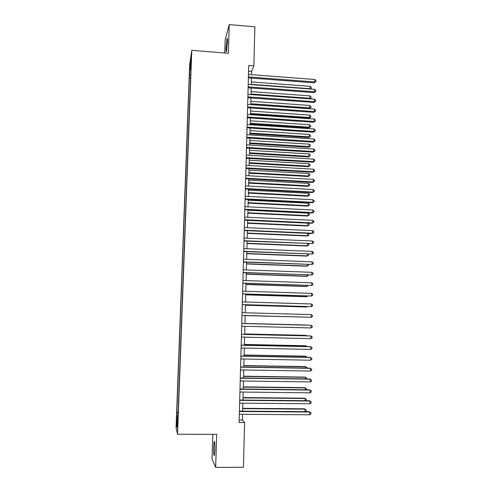 <?xml version="1.0" encoding="UTF-8"?>
<svg xmlns="http://www.w3.org/2000/svg" width="492" height="492" viewBox="0 0 492 492"><rect width="100%" height="100%" fill="white"/><g stroke="black" fill="none" stroke-linecap="round" stroke-linejoin="round"><path stroke-width="0.74" d="M214.893 449.805C214.973 443.606 214.733 440.85 214.168 441.552L213.639 447.16C213.553 453.323 213.792 456.084 214.364 455.432L214.893 449.805M227.452 42.558C227.525 39.2 227.378 37.909 227.009 38.69L226.043 47.687C225.969 51.051 226.117 52.343 226.486 51.568L227.452 42.558M177.766 424.596L177.698 420.543L177.766 424.596M212.821 434.338L212.052 458.87L215.674 467.4L243.423 467.295L244.585 422.517L242.408 420.045L242.556 414.313M189.666 64.636L176.075 427.579L177.532 434.239L191.794 50.344L189.666 64.636M191.794 50.344L228.35 53.271L229.229 24.6L225.145 40.092L224.739 52.982M251.517 74.673L251.603 71.408L253.866 65.83L248.718 65.43L239.106 422.487L244.585 422.517M191.013 60.768L191.32 56.377L191.29 60.793M178.049 415.223L177.717 415.266L178.006 416.373L190.994 67.017L190.588 69.661L190.896 69.802M177.717 415.266L177.255 427.671L176.653 425.045L176.831 411.909L189.334 77.687L190.121 64.483L190.994 58.696L190.588 69.661M229.229 24.6L254.881 26.802L253.866 65.83M215.674 467.4L216.683 434.35L177.532 434.239M242.642 411.152L242.851 403.169M242.931 400.064L243.146 392.062M243.226 389.012L243.435 380.999M243.515 378.004L243.725 369.978M243.804 367.038L244.014 358.994M244.093 356.11L244.303 348.053M244.383 345.224L244.592 337.155M244.665 334.382L244.881 326.294M244.948 323.57L245.164 315.495M245.237 312.777L245.447 304.757M245.52 302.008L245.729 294.056M245.803 291.276L246.012 283.398M246.086 280.581L246.289 272.777M246.369 269.93L246.572 262.193M246.646 259.315L246.849 251.652M246.922 248.743L247.125 241.148M247.205 238.208L247.402 230.68M247.482 227.71L247.679 220.25M247.759 217.249L247.95 209.856M248.03 206.825L248.226 199.5M248.306 196.437L248.497 189.18M248.577 186.093L248.767 178.903M248.854 175.779L249.038 168.658M249.124 165.509L249.309 158.449M249.395 155.269L249.579 148.276M249.659 145.066L249.844 138.141M249.93 134.906L250.108 128.043M250.194 124.777L250.373 117.982M250.465 114.685L250.643 107.951M250.729 104.63L250.902 97.963M250.994 94.612L251.166 88M251.258 84.624L251.43 78.08M248.565 71.174L251.603 71.408M239.167 420.02L242.408 420.045M190.699 74.956L189.721 75.208M190.595 77.779L189.334 77.687M178.172 411.921L176.831 411.909M177.102 412.942L178.129 413.089M190.761 64.901L190.121 64.483M176.653 425.045L177.372 424.473M248.386 77.853L314.191 82.816L314.788 81.949L248.411 76.93M314.825 79.495L315.925 80.59L315.907 81.567L314.788 81.949L314.825 79.495L248.478 74.44M315.907 81.567L314.191 82.816M251.264 84.347L310.114 88.714L310.151 86.328L251.326 81.936M309.935 88.972L311.208 88.339L310.415 89.009M310.151 86.328L311.221 87.385L311.208 88.339M248.116 87.779L314.044 92.619L314.64 91.783L248.14 86.893M314.677 89.323L315.778 90.411L315.766 91.395L314.64 91.783L314.677 89.323L248.208 84.396M315.766 91.395L314.044 92.619M247.851 97.742L313.89 102.453L314.493 101.66L247.87 96.893M314.529 99.187L315.63 100.263L315.618 101.247L314.493 101.66L314.529 99.187L247.937 94.39M315.618 101.247L313.89 102.453M247.581 107.742L313.742 112.33L314.345 111.567L247.599 106.93M314.382 109.083L315.483 110.153L315.47 111.143L314.345 111.567L314.382 109.083L247.667 104.415M315.47 111.143L313.742 112.33M247.31 117.772L313.588 122.231L314.191 121.506L247.328 116.998M314.228 119.021L315.335 120.073L315.323 121.069L314.191 121.506L314.228 119.021L247.396 114.476M315.323 121.069L313.588 122.231M251.006 94.027L309.96 98.277L309.997 95.885L251.074 91.604M309.566 98.83L311.055 97.89L309.763 98.843M309.997 95.885L311.073 96.93L311.055 97.89M250.729 104.532L309.24 108.627L309.806 107.877L309.843 105.472L250.815 101.303M250.754 103.732L309.806 107.877L310.907 107.471L309.24 108.627M309.843 105.472L310.919 106.512L310.907 107.471M250.477 114.242L309.087 118.228L309.652 117.508L309.689 115.097L250.557 111.038M250.496 113.474L309.652 117.508L310.753 117.09L309.087 118.228M309.689 115.097L310.772 116.124L310.753 117.09M250.219 123.984L308.933 127.859L309.499 127.176L309.536 124.753L250.299 120.804M250.237 123.252L309.499 127.176L310.6 126.739L308.933 127.859M309.536 124.753L310.618 125.774L310.6 126.739M247.039 127.846L313.441 132.176L314.044 131.487L247.058 127.102M314.08 128.984L315.188 130.029L315.169 131.026L314.044 131.487L314.08 128.984L247.125 124.574M315.169 131.026L313.441 132.176M249.961 133.756L308.779 137.526L309.345 136.874L309.382 134.445L250.041 130.608M249.979 133.061L309.345 136.874L310.452 136.419L308.779 137.526M309.382 134.445L310.464 135.454L310.452 136.419M246.769 137.951L313.287 142.151L313.89 141.499L246.787 137.25M313.927 138.99L315.04 140.023L315.021 141.026L313.89 141.499L313.927 138.99L246.855 134.71M315.021 141.026L313.287 142.151M249.702 143.566L308.619 147.219L309.191 146.604L309.228 144.168L249.782 140.441M249.721 142.901L309.191 146.604L310.298 146.136L308.619 147.219M309.228 144.168L310.311 145.165L310.298 146.136M246.492 148.092L313.133 152.163L313.736 151.542L246.51 147.428M313.773 149.027L314.886 150.054L314.874 151.056L313.736 151.542L313.773 149.027L246.578 144.876M314.874 151.056L313.133 152.163M249.444 153.406L308.466 156.948L309.031 156.364L309.074 153.922L249.524 150.306M249.456 152.778L309.031 156.364L310.144 155.884L308.466 156.948M309.074 153.922L310.157 154.912L310.144 155.884M246.221 158.27L312.98 162.206L313.582 161.628L246.234 157.643M313.625 159.1L314.739 160.115L314.72 161.124L313.582 161.628L313.625 159.1L246.301 155.085M314.72 161.124L312.98 162.206M249.18 163.282L308.306 166.714L308.878 166.167L308.914 163.713L249.26 160.214M249.198 162.692L308.878 166.167L309.991 165.669L308.306 166.714M308.914 163.713L310.003 164.691L309.991 165.669M245.945 168.479L312.826 172.292L313.429 171.745L245.957 167.895M313.472 169.211L314.585 170.214L314.572 171.222L313.429 171.745L313.472 169.211L246.031 165.33M314.572 171.222L312.826 172.292M248.921 173.19L308.152 176.511L308.724 175.995L308.761 173.535L249.001 170.146M248.934 172.637L308.724 175.995L309.837 175.484L308.152 176.511M308.761 173.535L309.849 174.5L309.837 175.484M245.668 178.731L312.672 182.409L313.281 181.899L245.68 178.184M313.318 179.359L314.437 180.349L314.419 181.363L313.281 181.899L313.318 179.359L245.754 175.607M314.419 181.363L312.672 182.409M248.657 183.135L307.992 186.339L308.564 185.859L308.601 183.393L248.737 180.121M248.669 182.618L308.564 185.859L309.677 185.336L307.992 186.339M308.601 183.393L309.696 184.346L309.677 185.336M245.391 189.02L312.518 192.563L313.121 192.089L245.403 188.51M313.164 189.537L314.283 190.521L314.265 191.536L313.121 192.089L313.164 189.537L245.471 185.927M314.265 191.536L312.518 192.563M248.392 193.116L307.838 196.203L308.404 195.761L308.447 193.282L248.472 190.127M248.405 192.636L308.404 195.761L309.523 195.219L307.838 196.203M308.447 193.282L309.542 194.229L309.523 195.219M245.114 199.34L312.365 202.753L312.967 202.317L245.127 198.873M313.01 199.758L314.13 200.724L314.117 201.745L312.967 202.317L313.01 199.758L245.194 196.277M314.117 201.745L312.365 202.753M248.128 203.128L307.678 206.099L308.25 205.693L308.287 203.208L248.208 200.17M248.14 202.686L308.25 205.693L309.37 205.133L307.678 206.099M308.287 203.208L309.382 204.143L309.37 205.133M247.863 213.177L307.518 216.031L308.09 215.662L308.127 213.165L247.943 210.25M247.876 212.772L308.09 215.662L309.21 215.084L307.518 216.031M308.127 213.165L309.228 214.088L309.21 215.084M247.599 223.257L307.359 226L307.93 225.662L307.967 223.159L247.673 220.361M247.605 222.894L307.93 225.662L309.056 225.072L307.359 226M307.967 223.159L309.068 224.075L309.056 225.072M244.832 209.703L312.205 212.975L312.814 212.581L244.844 209.272M312.851 210.01L313.976 210.97L313.964 211.997L312.814 212.581L312.851 210.01L244.918 206.671M313.964 211.997L312.205 212.975M244.555 220.102L312.051 223.239L312.66 222.882L244.567 219.715M312.697 220.305L313.822 221.246L313.81 222.279L312.66 222.882L312.697 220.305L244.635 217.101M313.81 222.279L312.051 223.239M244.272 230.539L311.897 233.534L312.5 233.22L244.284 230.188M312.543 230.631L313.668 231.566L313.656 232.599L312.5 233.22L312.543 230.631L244.352 227.568M247.328 233.38L307.199 236L307.771 235.699L307.808 233.356M247.341 233.048L307.771 235.699L308.896 235.096L308.914 234.087L308.029 233.368M243.989 241.012L312.346 243.589L244.001 240.705M312.383 240.994L313.515 241.916L313.502 242.956L312.346 243.589L312.383 240.994L244.069 238.073M247.064 243.534L307.039 246.037L307.611 245.772L307.641 243.7M247.07 243.245L307.611 245.772L308.736 245.151L308.755 244.143L308.238 243.725M243.706 251.523L312.186 254.001L243.712 251.258M312.229 251.4L313.361 252.304L313.342 253.349L312.186 254.001L312.229 251.4L243.786 248.614M246.793 253.724L306.873 256.104L307.451 255.877L307.475 254.081M246.799 253.472L307.451 255.877L308.576 255.237L308.453 254.118M243.423 262.076L312.026 264.45L243.429 261.849M312.069 261.836L313.207 262.734L313.189 263.78L312.026 264.45L312.069 261.836L243.503 259.198M246.523 263.952L306.713 266.209L307.285 266.018L307.309 264.499M246.529 263.737L307.285 266.018L308.423 265.366L308.435 264.542M243.14 272.666L311.873 274.936L243.14 272.476M311.91 272.316L313.047 273.201L313.035 274.247L311.873 274.936L311.91 272.316L243.214 269.819M246.252 274.21L306.553 276.35L307.125 276.197L307.143 274.954M246.258 274.038L307.125 276.197L308.256 275.526L308.269 274.991M242.851 283.294L311.713 285.465L242.857 283.146M311.75 282.826L312.894 283.7L312.875 284.757L311.713 285.465L311.75 282.826L242.925 280.477M245.982 284.511L306.387 286.529L306.959 286.412L306.977 285.446M245.988 284.376L306.959 286.412L308.103 285.483M242.562 293.958L311.553 296.024L242.568 293.853M311.59 293.38L312.734 294.241L312.721 295.298L311.553 296.024L311.59 293.38L242.642 291.172M245.711 294.843L306.221 296.738L306.799 296.664L306.811 295.975M245.711 294.751L306.799 296.664L307.851 296.012M242.279 304.665L311.393 306.627L242.279 304.603M311.43 303.97L312.574 304.819L312.561 305.883L311.393 306.627L311.43 303.97L242.353 301.91M245.434 305.218L306.061 306.983L306.633 306.947L306.639 306.547M245.434 305.163L306.633 306.947L307.242 306.565M311.27 314.603L312.42 315.44L312.402 316.504L311.233 317.266L241.99 315.39L311.233 317.266L311.27 314.603L242.058 312.691M241.769 323.508L311.11 325.267L311.067 327.943L241.695 326.214M241.769 323.49L311.11 325.267L312.26 326.091L312.242 327.162L311.067 327.943M241.48 334.363L310.95 335.974L310.907 338.656L241.406 337.082M241.48 334.308L310.335 335.907L312.1 336.786L312.082 337.863L310.907 338.656M306.639 317.156L245.164 315.612L306.473 317.149M305.772 325.003L244.954 323.459L305.772 325.003M306.172 335.808L305.606 335.353L244.678 333.933M306.756 335.821L306.178 335.421L244.678 333.982M241.185 345.261L310.784 346.719L310.741 349.412L241.111 347.992M241.185 345.156L310.175 346.608L311.94 347.524L311.922 348.6L310.741 349.412M306.006 346.522L306.012 345.839L305.44 345.735L244.401 344.443M307.033 346.54L306.012 345.839L244.395 344.535M240.889 356.196L310.624 357.506L310.581 360.212L240.816 358.939M240.895 356.054L310.009 357.352L311.78 358.293L311.762 359.375L310.581 360.212M305.833 357.272L305.846 356.3L305.274 356.153L244.124 354.99M306.971 357.297L305.846 356.3L244.118 355.126M240.594 367.173L310.458 368.33L310.415 371.042L240.52 369.929M240.6 366.983L309.843 368.133L311.614 369.105L311.602 370.193L310.415 371.042M305.661 368.065L305.68 366.798L305.101 366.608L243.841 365.574M306.805 368.084L306.811 367.549L305.68 366.798L243.835 365.753M240.299 378.194L310.292 379.197L310.255 381.921L240.225 380.956M240.305 377.961L309.677 378.957L311.454 379.959L311.436 381.048L310.255 381.921M305.489 378.895L305.514 377.327L304.935 377.106L243.565 376.202M306.633 378.914L306.645 378.071L305.514 377.327L243.558 376.417M239.998 389.252L310.126 390.101L310.089 392.831L239.924 392.026M240.004 388.975L309.517 389.818L311.295 390.851L311.276 391.939L310.089 392.831M239.702 400.353L309.96 401.048L309.923 403.784L239.622 403.139M239.709 400.033L309.351 400.722L311.128 401.779L311.11 402.874L309.923 403.784M239.401 411.497L309.794 412.032L309.757 414.781L239.327 414.289M239.407 411.127L309.179 411.663L310.962 412.751L310.95 413.852L309.757 414.781M305.317 389.769L305.341 387.899L304.763 387.634L243.282 386.86M306.338 389.781L306.479 388.631L305.341 387.899L243.276 387.124M305.138 400.679L305.175 398.508L304.597 398.2L242.999 397.561M305.772 400.685L306.295 400.291L306.313 399.227L305.175 398.508L242.993 397.868M304.966 411.626L305.003 409.153L304.425 408.809L242.716 408.305M305.212 411.632L306.129 410.925L306.147 409.861L305.003 409.153L242.704 408.649M214.555 441.552L214.168 441.552M227.347 38.72L227.009 38.69"/></g></svg>
